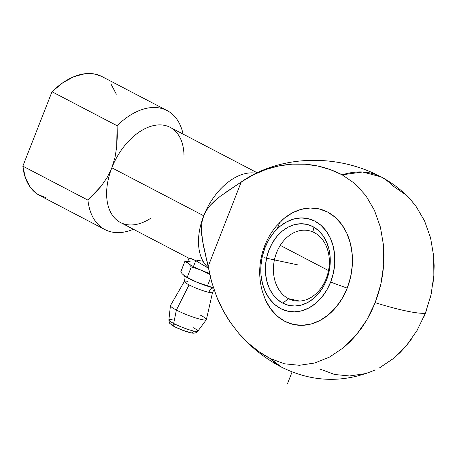<?xml version="1.0" encoding="UTF-8"?>
<svg xmlns="http://www.w3.org/2000/svg" width="457" height="457" viewBox="0 0 457 457"><rect width="100%" height="100%" fill="white"/><g stroke="black" fill="none" stroke-linecap="round" stroke-linejoin="round"><path stroke-width="0.69" d="M426.57 310.08L425.33 313.371C420.491 313.485 413.939 312.645 405.679 310.863C397.584 309.166 387.422 306.441 375.18 302.688L378.39 293.468L380.892 283.997L382.675 274.354L383.709 264.717L384 255.092L383.537 245.5L380.413 227.169L374.414 210.26L365.84 195.607L354.923 183.605L342.173 174.831L362.618 171.992L380.944 176.842C392.374 182.834 402.411 190.62 411.06 200.2L415.99 206.284L424.564 220.937L430.563 237.846L433.693 256.183L434.15 265.774L433.859 275.394L432.825 285.031M431.494 292.606L430.397 297.433M265.146 245.243A71.566 9.563 21.4 0 0 264.626 245.895A71.566 9.563 21.4 0 0 264.974 247.74A47.379 36.503 -78 0 0 280.684 308.601A47.379 36.503 -78 0 0 330.657 282.032A71.566 9.563 21.4 0 0 347.217 288.093A59.199 45.614 102 0 1 305.916 325.041A59.199 45.614 102 0 1 264.906 298.644M184.434 281.649A15.11 2.017 21.4 0 0 189.067 284.888A15.11 2.017 21.4 0 0 208.958 292.36A5.707 4.393 102 0 1 213.202 287.996M213.436 287.847A19.274 2.576 -158.6 0 1 197.058 282.3A19.274 2.576 -158.6 0 1 188.77 278.473A19.274 2.576 -158.6 0 1 184.839 276.182M213.476 287.973A5.707 4.393 -78 0 0 208.958 292.36A15.11 2.017 21.4 0 0 212.568 292.36A15.11 2.017 -158.6 0 1 208.958 292.36A15.11 2.017 -158.6 0 1 189.067 284.888L176.391 310.057A19.274 2.576 -158.6 0 1 170.438 305.67L168.879 319.923C169.793 325.064 169.678 322.585 171.272 324.699C171.124 325.275 182.783 331.097 190.758 332.799A4.279 3.296 -78 0 0 190.786 332.805A4.279 3.296 -78 0 0 194.116 331.136A15.527 2.074 21.4 0 0 197.807 330.942A15.527 2.074 21.4 0 0 193.031 327.578M193.122 259.547L189.078 258.302L191.334 258.673L195.75 260.656L208.541 268.31M374.283 370.359L374.889 370.096C343.327 383.314 312.222 382.343 281.575 367.171L270.19 358.505L258.902 351.633L248.419 343.241L238.88 333.461L230.277 322.288L222.776 309.846L216.532 296.376L211.608 281.826L203.805 247.483L201.668 234.772L201.394 228.369L201.983 221.971L203.719 215.767A53.675 33.452 -62.4 0 1 256.097 173.266A53.675 33.452 117.6 0 0 203.719 215.767A53.675 33.452 117.6 0 0 208.466 267.859A53.675 33.452 -62.4 0 1 203.719 215.767L111.845 167.799A53.675 33.452 117.6 0 0 120.471 222.508L189.289 258.439M201.714 270.424A19.274 2.576 21.4 0 0 209.535 273.412A19.274 2.576 -158.6 0 1 201.714 270.424L209.734 274.337L201.714 270.424A19.274 2.576 -158.6 0 1 193.425 266.591A19.274 2.576 21.4 0 0 201.714 270.424L196.55 268.499L201.714 270.424M207.598 267.739L195.75 260.656L193.425 266.591A19.274 2.576 -158.6 0 1 188.353 263.449L191.277 266.934L196.55 268.499L191.277 266.934L187.199 277.336L183.154 274.828M46.62 198.012L37.657 194.316L30.47 187.501L25.449 177.944L22.85 166.148L52.007 91.748L117.101 125.732A67.133 41.838 -62.4 0 1 167.051 110.548L101.962 76.565A67.133 41.838 117.6 0 0 52.007 91.748L117.101 125.732L117.295 136.312L116.695 146.965L114.981 157.568L111.845 167.799L107.246 177.293L101.46 185.805L94.942 193.328L87.944 200.132A67.133 41.838 117.6 0 0 111.708 231.996A67.133 41.838 117.6 0 0 133.415 229.265A67.133 41.838 -62.4 0 1 111.708 231.996A67.133 41.838 -62.4 0 1 104.916 229.563A67.133 41.838 -62.4 0 1 87.944 200.132L22.85 166.148L52.007 91.748L62.74 82.791L73.903 76.679L84.911 73.737L95.17 74.131L102.14 76.656M184.708 276.091L184.697 276.085A19.274 2.576 21.4 0 0 184.805 276.159A19.274 2.576 21.4 0 0 188.77 278.473L187.199 277.336L188.77 278.473A19.274 2.576 21.4 0 0 197.058 282.3L187.199 277.336L191.277 266.934L188.353 263.449A19.274 2.576 -158.6 0 1 190.403 261.867M314.325 232.63A35.783 27.574 -78 0 0 276.582 252.698A35.783 27.574 -78 0 0 288.447 298.667L282.809 303.185A41.507 31.984 102 0 1 269.042 249.865A41.507 31.984 102 0 1 312.828 226.586L314.325 232.63A35.783 27.574 102 0 1 327.418 275.045A35.783 27.574 102 0 1 293.931 300.643A35.783 27.574 102 0 1 288.447 298.667A35.783 27.574 102 0 1 275.354 256.246A35.783 27.574 102 0 1 308.841 230.648A35.783 27.574 102 0 1 314.325 232.63L312.828 226.586A41.507 31.984 102 0 1 326.589 279.913A41.507 31.984 102 0 1 282.809 303.185L288.447 298.667L299.752 301.072L288.447 298.667A35.783 27.574 -78 0 0 326.189 278.599A35.783 27.574 -78 0 0 314.325 232.63M200.423 315.17A19.274 2.576 -158.6 0 1 206.307 319.729A19.274 2.576 -158.6 0 1 194.99 317.712A19.274 2.576 -158.6 0 1 176.391 310.057A19.274 2.576 21.4 0 0 195.459 317.861A19.274 2.576 21.4 0 0 206.37 319.597L212.568 292.366L214.059 289.715M172.586 319.894A15.527 2.074 21.4 0 0 168.987 320.271A15.527 2.074 21.4 0 0 173.671 323.453L176.391 310.057L173.671 323.453A15.527 2.074 21.4 0 0 194.116 331.136A15.527 2.074 21.4 0 0 197.772 331.245C196.213 333.107 193.877 333.627 190.758 332.799M174.306 324.316L172.192 324.053L171.598 324.453L175.1 326.926L182.766 330.285L190.101 332.565M192.22 332.827L192.814 332.428M168.879 319.923A15.527 2.074 21.4 0 0 173.671 323.453A15.527 2.074 21.4 0 0 194.116 331.136A4.279 3.296 102 0 1 190.786 332.805M184.051 275.588C183.851 276.388 185.885 274.806 184.439 281.341L170.484 305.533A19.274 2.576 21.4 0 0 176.391 310.057L189.067 284.888A15.11 2.017 -158.6 0 1 184.439 281.341A15.11 2.017 -158.6 0 1 188.016 281.426M281.398 220.76A59.199 45.614 102 0 1 337.5 219.474A59.199 45.614 102 0 1 347.217 288.093A71.566 9.563 -158.6 0 1 330.657 282.032L326.686 290.235L321.602 297.456L315.604 303.431L308.926 307.921L301.82 310.76L294.559 311.834L287.419 311.108L280.684 308.601L274.606 304.419L269.419 298.712L265.323 291.709L262.478 283.671L260.987 274.914L260.918 265.774L262.261 256.6L264.974 247.74L268.945 239.542L274.029 232.316L280.027 226.341L286.705 221.851L293.817 219.012L301.077 217.938L308.212 218.663L314.947 221.171L321.025 225.358L326.212 231.059L330.308 238.063L333.153 246.1L334.644 254.857L334.718 263.997L333.37 273.177L330.657 282.032A47.379 36.503 -78 0 0 314.947 221.171A47.379 36.503 -78 0 0 264.974 247.74A71.566 9.563 -158.6 0 1 264.626 245.895C258.856 261.158 258.154 276.491 262.507 291.897M312.828 226.586L306.921 224.393L300.672 223.753L294.308 224.695L288.081 227.18L282.232 231.116L276.976 236.349L272.521 242.678L269.042 249.865L266.665 257.622L265.488 265.666L265.551 273.674L266.854 281.346L269.35 288.384L272.938 294.525L277.479 299.518L282.809 303.185L288.71 305.385L294.959 306.019L301.323 305.082L307.55 302.591L313.405 298.655L318.655 293.423L323.11 287.093L326.589 279.913L328.966 272.149L330.143 264.112L330.08 256.097L328.777 248.425L326.281 241.387L322.693 235.252L318.152 230.254L312.828 226.586M180.846 271.949L184.857 261.433L188.353 263.449A19.274 2.576 21.4 0 0 193.425 266.591L195.75 260.656L191.334 258.673L189.078 258.302M182.206 273.806L180.778 271.841L184.857 261.433L188.353 263.449A19.274 2.576 21.4 0 1 187.496 262.118L189.027 258.205M213.43 287.841L207.495 285.791L210.58 277.93L207.495 285.791L197.058 282.3A19.274 2.576 21.4 0 0 213.43 287.847L197.058 282.3L185.388 276.508L182.166 273.754M187.713 261.558L184.857 261.433L187.713 261.558M111.314 84.642L116.335 94.205M405.079 194.288L392.323 185.508A107.349 66.911 117.6 0 0 380.841 176.79A107.349 66.911 117.6 0 0 342.173 174.831C334.187 170.695 326.087 167.765 317.866 166.04C308.812 164.2 300.278 163.566 292.252 164.149C282.449 164.908 273.8 166.639 266.317 169.341L253.601 174.677L241.256 181.977A60.878 37.942 -62.4 0 1 243.564 180.389M167.051 110.548A67.133 41.838 -62.4 0 1 183.103 134.107A67.133 41.838 117.6 0 0 117.101 125.732L116.695 146.965L114.981 157.568L111.845 167.799A53.675 33.452 -62.4 0 1 154.752 125.349A53.675 33.452 -62.4 0 1 183.977 154.746M279.781 222.325L277.216 228.866L279.781 222.325M320.34 369.187L334.558 374.466L349.554 375.98L364.817 373.7M411.94 338.437L406.307 345.772L400.235 352.387L393.757 358.277L379.698 367.742L393.757 358.277L406.307 345.772L416.995 330.571L425.33 313.371L431.048 294.679L433.859 275.394L433.693 256.183L430.563 237.846L424.564 220.937L415.99 206.284L410.58 199.669M206.153 257.422L202.548 241.165L201.394 228.369L201.983 221.971L203.719 215.767L206.661 210.043L210.574 204.953L220.125 196.39L241.256 181.977L208.209 266.311L241.256 181.977L253.601 174.677L266.317 169.341L279.204 165.857L292.252 164.149L305.202 164.223L317.866 166.04L330.251 169.587L342.173 174.831L354.923 183.605L365.84 195.607L374.414 210.26L380.413 227.169L383.537 245.5L383.709 264.717L380.892 283.997L375.18 302.688L366.845 319.894L356.157 335.095L343.607 347.6L329.548 357.066L314.667 363.024L299.404 365.297L284.408 363.783L270.19 358.505L284.408 363.783L299.404 365.297L314.667 363.024L329.548 357.066L343.607 347.6L350.085 341.71L356.157 335.095L361.79 327.76L366.845 319.894L371.312 311.537L375.18 302.688C387.422 306.441 397.584 309.166 405.679 310.863C413.939 312.645 420.491 313.485 425.33 313.371L424.05 316.512M417.624 329.491L416.418 331.548M262.415 291.566L265.586 300.18L270.704 308.932L277.182 316.061L284.774 321.288L293.194 324.419L302.111 325.333L311.183 323.984L320.066 320.443L328.412 314.827L335.901 307.367L342.253 298.335L347.217 288.093L350.605 277.022L352.284 265.557L352.193 254.138L350.336 243.193L346.777 233.156L341.665 224.404L335.181 217.275L327.589 212.048L319.169 208.918L310.257 208.004L301.18 209.352L292.303 212.893L283.957 218.509L276.462 225.969M150.856 218.189A53.675 33.452 -62.4 0 1 113.262 216.401A53.675 33.452 -62.4 0 1 111.845 167.799L107.246 177.293L101.46 185.805L87.944 200.132L22.85 166.148A67.133 41.838 117.6 0 0 39.822 195.579L104.916 229.563M225.312 192.66L241.256 181.977A60.878 37.942 -62.4 0 1 243.267 180.584M207.01 260.981L211.608 281.826L216.532 296.376C219.714 304.648 224.301 313.285 230.277 322.288L238.777 333.342L248.419 343.241C254.972 349.222 262.232 354.312 270.19 358.505A107.349 66.911 117.6 0 0 281.678 367.222M257.142 172.757L170.153 127.343A53.675 33.452 117.6 0 0 111.845 167.799L203.719 215.767L206.661 210.043L210.574 204.953L215.167 200.429L220.125 196.39M195.796 260.062L202.474 261.153M328.52 270.578L280.261 245.38M297.815 264.889L264.329 257.754M292.086 371.958L287.579 383.457M206.307 319.729L197.772 331.245M276.576 225.838C271.532 231.802 267.551 238.491 264.626 245.895M243.387 180.504C282.643 154.523 338.14 154.003 380.944 176.842M281.575 367.171C265.151 358.568 250.887 347.291 238.777 333.342"/></g></svg>

